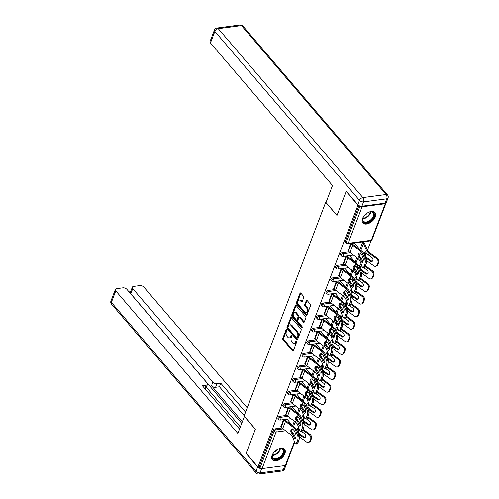 <?xml version="1.0" encoding="UTF-8"?>
<svg xmlns="http://www.w3.org/2000/svg" width="499" height="499" viewBox="0 0 499 499"><rect width="100%" height="100%" fill="white"/><g stroke="black" fill="none" stroke-linecap="round" stroke-linejoin="round"><path stroke-width="0.75" d="M286.594 329.777A0.705 0.418 -97.6 0 0 286.014 329.895L282.802 338.31A1.01 0.599 -97.6 0 0 283.027 339.719L292.526 350.809A1.01 0.599 -97.6 0 0 292.957 351.022A1.01 0.599 -97.6 0 0 293.356 350.635L296.568 342.227A0.705 0.418 -97.6 0 0 295.826 341.36L295.414 342.451A3.231 1.915 -97.6 0 1 294.148 343.68A3.231 1.915 -97.6 0 1 292.757 343.013L291.965 342.083A3.231 1.915 -97.6 0 1 291.241 337.58L291.659 336.494A0.705 0.418 -97.6 0 0 290.917 335.627L290.505 336.719A3.231 1.915 -97.6 0 1 289.239 337.948A3.231 1.915 -97.6 0 1 287.848 337.28L287.056 336.357A3.231 1.915 -97.6 0 1 286.332 331.847L286.75 330.762A0.705 0.418 -97.6 0 0 286.594 329.777M362.511 218.599A8.015 4.765 139.4 0 0 362.817 222.966A8.015 4.765 139.4 0 0 369.285 223.165A8.015 4.765 139.4 0 0 375.304 216.903A8.015 4.765 139.4 0 0 374.999 212.537A8.015 4.765 139.4 0 0 368.524 212.337A8.015 4.765 139.4 0 0 362.511 218.599M272.086 455.4A8.015 4.765 139.4 0 0 272.392 459.766A8.015 4.765 139.4 0 0 278.86 459.966A8.015 4.765 139.4 0 0 284.879 453.703A8.015 4.765 139.4 0 0 284.573 449.337A8.015 4.765 139.4 0 0 278.099 449.137A8.015 4.765 139.4 0 0 272.086 455.4M303.704 297.647A1.01 0.599 -97.6 0 0 303.479 296.238L300.816 293.125A1.01 0.599 -97.6 0 0 300.379 292.919A1.01 0.599 -97.6 0 0 299.986 293.3L296.418 302.644A1.01 0.599 -97.6 0 0 296.643 304.053L306.143 315.143A1.01 0.599 -97.6 0 0 306.579 315.356A1.01 0.599 -97.6 0 0 306.972 314.969L310.54 305.631A1.01 0.599 -97.6 0 0 310.316 304.222L307.097 300.46A1.01 0.599 -97.6 0 0 306.66 300.255A1.01 0.599 -97.6 0 0 306.267 300.635L304.739 304.633A1.01 0.599 -97.6 0 0 304.964 306.043L306.561 307.908A2.701 1.603 -97.6 0 1 307.359 310.796A2.701 1.603 -97.6 0 1 306.105 312.698A2.701 1.603 -97.6 0 1 304.945 312.143L298.689 304.839A2.701 1.603 -97.6 0 1 297.891 301.951A2.701 1.603 -97.6 0 1 299.144 300.042A2.701 1.603 -97.6 0 1 300.304 300.604L301.352 301.82A1.01 0.599 -97.6 0 0 301.783 302.026A1.01 0.599 -97.6 0 0 302.182 301.646L303.704 297.647M257.977 466.97L246.2 453.223L255.376 429.184L244.086 415.998L325.704 202.263L336.993 215.449L346.175 191.416L357.945 205.17L257.977 466.97L259.206 466.808L260.066 467.812L274.013 431.279L273.159 430.275L259.206 466.808M291.416 317.751A1.01 0.599 -97.6 0 0 290.979 317.539A1.01 0.599 -97.6 0 0 290.586 317.925L287.019 327.263A1.01 0.599 -97.6 0 0 287.243 328.673L296.743 339.769A1.01 0.599 -97.6 0 0 297.173 339.975A1.01 0.599 -97.6 0 0 297.572 339.594L301.14 330.251A1.01 0.599 -97.6 0 0 300.916 328.841L291.416 317.751M291.715 314.956L295.283 305.613A1.01 0.599 -97.6 0 1 295.682 305.226A1.01 0.599 -97.6 0 1 296.113 305.438L305.613 316.534A1.01 0.599 -97.6 0 1 305.837 317.938L304.315 321.936A1.01 0.599 -97.6 0 1 303.916 322.323A1.01 0.599 -97.6 0 1 303.486 322.111L299.631 317.613A1.01 0.599 -97.6 0 0 299.194 317.408A1.01 0.599 -97.6 0 0 298.801 317.788L297.791 320.439A1.01 0.599 -97.6 0 0 298.015 321.849L302.026 326.533A0.705 0.418 -97.6 0 1 301.602 327.643L291.946 316.36A1.01 0.599 -97.6 0 1 291.715 314.956L292.539 314.844L296.107 305.507L295.283 305.613M326.115 202.214L325.704 202.263M294.678 442.251L285.946 465.124A1.541 0.836 -159.1 0 1 285.309 465.517L262.1 468.592A1.541 0.836 -159.1 0 1 260.066 467.812M357.945 205.17L358.288 205.126M360.066 206.043A1.541 0.836 20.9 0 0 362.074 206.792L385.284 203.711A1.541 0.836 20.9 0 0 385.92 203.318A1.541 0.836 20.9 0 0 385.895 202.906M371.069 240.749L367.507 250.08M366.266 253.33L365.561 255.176M361.457 265.917L360.758 267.757M356.654 278.498L355.949 280.338M351.851 291.079L351.146 292.919M347.042 303.66L346.343 305.5M342.239 316.241L341.534 318.081M337.436 328.822L336.731 330.669M332.633 341.41L331.929 343.25M327.824 353.991L327.126 355.831M323.021 366.572L322.317 368.412M318.219 379.153L317.514 380.993M313.409 391.734L312.711 393.574M308.607 404.315L307.908 406.161M303.804 416.902L303.099 418.742M280.968 426.901L283.444 419.64M342.114 252.75L342.975 253.754A1.541 0.917 -40.6 0 0 341.279 255.126A1.541 0.917 139.4 0 0 341.341 255.968L340.48 254.964A1.541 0.917 -40.6 0 1 340.418 254.122A1.541 0.917 -40.6 0 1 342.114 252.75L349.219 251.808M362.074 206.792L348.121 243.325A1.541 0.836 20.9 0 1 346.088 242.545A1.541 0.917 139.4 0 0 346.144 243.387L345.283 242.383A1.541 0.917 -40.6 0 1 345.227 241.541L346.088 242.545L360.029 206.031M358.962 205.576L345.227 241.541M273.159 430.275A1.541 0.917 -40.6 0 1 274.849 428.903L281.954 427.961M343.424 263.335L345.907 256.068M332.502 277.918L333.363 278.922A1.541 0.917 -40.6 0 0 331.673 280.295A1.541 0.917 139.4 0 0 331.729 281.13L330.868 280.126A1.541 0.917 -40.6 0 1 330.812 279.29A1.541 0.917 -40.6 0 1 332.502 277.918L339.607 276.976M333.819 288.497L336.295 281.236M322.897 303.08L323.757 304.084A1.541 0.917 -40.6 0 0 322.061 305.457A1.541 0.917 139.4 0 0 322.123 306.299L321.262 305.294A1.541 0.917 -40.6 0 1 321.2 304.452A1.541 0.917 -40.6 0 1 322.897 303.08L330.001 302.138M324.207 313.665L326.689 306.398M313.285 328.242L314.145 329.246A1.541 0.917 -40.6 0 0 312.455 330.619A1.541 0.917 139.4 0 0 312.511 331.461L311.65 330.457A1.541 0.917 -40.6 0 1 311.594 329.614A1.541 0.917 -40.6 0 1 313.285 328.242L320.389 327.3M314.601 338.827L317.077 331.561M303.679 353.411L304.533 354.415A1.541 0.917 -40.6 0 0 302.843 355.787A1.541 0.917 139.4 0 0 302.905 356.623L302.045 355.619A1.541 0.917 -40.6 0 1 301.982 354.783A1.541 0.917 -40.6 0 1 303.679 353.411L310.783 352.469M304.989 363.989L307.471 356.729M294.067 378.573L294.928 379.577A1.541 0.917 -40.6 0 0 293.237 380.949A1.541 0.917 139.4 0 0 293.293 381.791L292.433 380.787A1.541 0.917 -40.6 0 1 292.377 379.945A1.541 0.917 -40.6 0 1 294.067 378.573L301.171 377.631M295.383 389.158L297.859 381.891M284.455 403.735L285.316 404.739A1.541 0.917 -40.6 0 0 283.625 406.111A1.541 0.917 139.4 0 0 283.682 406.953L282.827 405.949A1.541 0.917 -40.6 0 1 282.765 405.107A1.541 0.917 -40.6 0 1 284.455 403.735L291.566 402.793M285.771 414.32L288.254 407.053M279.652 416.316L280.513 417.326A1.541 0.917 -40.6 0 0 278.822 418.698A1.541 0.917 139.4 0 0 278.879 419.534L278.018 418.53A1.541 0.917 -40.6 0 1 277.962 417.694A1.541 0.917 -40.6 0 1 279.652 416.316L286.757 415.374M290.574 401.739L293.056 394.472M289.264 391.154L290.125 392.158A1.541 0.917 -40.6 0 0 288.428 393.53A1.541 0.917 139.4 0 0 288.491 394.372L287.63 393.368A1.541 0.917 -40.6 0 1 287.567 392.526A1.541 0.917 -40.6 0 1 289.264 391.154L296.369 390.212M300.186 376.577L302.662 369.31M298.87 365.992L299.731 366.996A1.541 0.917 -40.6 0 0 298.04 368.368A1.541 0.917 139.4 0 0 298.096 369.21L297.236 368.206A1.541 0.917 -40.6 0 1 297.179 367.364A1.541 0.917 -40.6 0 1 298.87 365.992L305.974 365.05M309.792 351.408L312.274 344.148M308.482 340.823L309.343 341.834A1.541 0.917 -40.6 0 0 307.646 343.206A1.541 0.917 139.4 0 0 307.708 344.042L306.848 343.038A1.541 0.917 -40.6 0 1 306.791 342.202A1.541 0.917 -40.6 0 1 308.482 340.823L315.586 339.881M319.404 326.246L321.886 318.98M318.088 315.661L318.948 316.665A1.541 0.917 -40.6 0 0 317.258 318.038A1.541 0.917 139.4 0 0 317.314 318.88L316.46 317.875A1.541 0.917 -40.6 0 1 316.397 317.033A1.541 0.917 -40.6 0 1 318.088 315.661L325.198 314.719M329.016 301.084L331.492 293.817M327.7 290.499L328.56 291.503A1.541 0.917 -40.6 0 0 326.87 292.876A1.541 0.917 139.4 0 0 326.926 293.718L326.065 292.707A1.541 0.917 -40.6 0 1 326.009 291.871A1.541 0.917 -40.6 0 1 327.7 290.499L334.804 289.557M338.621 275.916L341.104 268.655M337.312 265.331L338.166 266.335A1.541 0.917 -40.6 0 0 336.476 267.714A1.541 0.917 139.4 0 0 336.538 268.549L335.677 267.545A1.541 0.917 -40.6 0 1 335.615 266.709A1.541 0.917 -40.6 0 1 337.312 265.331L344.416 264.389M348.233 250.754L350.71 243.487M289.239 337.948L290.062 337.835A3.231 1.915 -97.6 0 0 291.322 336.607L290.505 336.719M291.647 335.765L291.322 336.607M294.148 343.68L294.965 343.568A3.231 1.915 -97.6 0 0 296.231 342.339L295.414 342.451M296.556 341.497L296.231 342.339M286.738 330.032L283.619 338.197A1.01 0.599 -97.6 0 0 283.844 339.607L293.331 350.691L292.526 350.809M291.428 317.763A1.01 0.599 -97.6 0 0 291.404 317.813L287.836 327.157A1.01 0.599 -97.6 0 0 288.06 328.567L297.547 339.644M288.085 327.257A0.705 0.418 -97.6 0 0 288.247 328.242L296.587 337.979A0.705 0.418 -97.6 0 0 297.167 337.86L297.604 336.713A3.231 1.915 -97.6 0 0 296.88 332.203L291.185 325.548A3.231 1.915 -97.6 0 0 289.788 324.88A3.231 1.915 -97.6 0 0 288.528 326.109L288.085 327.257M296.886 338.129L297.71 338.016A0.705 0.418 -97.6 0 0 297.984 337.748L297.167 337.86M289.788 324.88L290.611 324.774A3.231 1.915 -97.6 0 1 292.002 325.442L297.703 332.097A3.231 1.915 -97.6 0 1 298.421 336.6L297.984 337.748M304.29 321.992L300.448 317.507A1.01 0.599 -97.6 0 0 300.018 317.295L299.194 317.408M302.232 327.313L292.763 316.254L291.946 316.36M295.633 312.942A2.701 1.603 -97.6 0 0 294.472 312.386A2.701 1.603 -97.6 0 0 293.219 314.289A2.701 1.603 -97.6 0 0 294.017 317.177L296.219 319.753A1.01 0.599 -97.6 0 0 296.656 319.959A1.01 0.599 -97.6 0 0 297.048 319.578L298.059 316.927A1.01 0.599 -97.6 0 0 297.834 315.518L295.633 312.942L296.456 312.836A2.701 1.603 -97.6 0 0 295.289 312.28L294.472 312.386M296.656 319.959L297.473 319.853A1.01 0.599 -97.6 0 0 297.872 319.466L297.048 319.578M296.456 312.836L298.658 315.412A1.01 0.599 -97.6 0 1 298.882 316.815L297.872 319.466M292.539 314.844A1.01 0.599 -97.6 0 0 292.763 316.254M299.144 300.042L299.961 299.936A2.701 1.603 -97.6 0 1 301.128 300.492L302.157 301.695L301.352 301.82M306.105 312.698L306.929 312.592A2.701 1.603 -97.6 0 0 308.182 310.69A2.701 1.603 -97.6 0 0 307.384 307.796L306.561 307.908M307.11 300.473A1.01 0.599 -97.6 0 0 307.085 300.529L305.556 304.527A1.01 0.599 -97.6 0 0 305.787 305.931L307.384 307.796M300.828 293.138A1.01 0.599 -97.6 0 0 300.803 293.194L297.242 302.537A1.01 0.599 -97.6 0 0 297.466 303.941L306.954 315.025L306.143 315.143M297.067 431.08A2.364 0.948 94.5 0 1 297.379 429.121A2.364 0.948 94.5 0 1 298.215 428.217A2.364 0.948 94.5 0 1 298.427 428.298L298.782 428.722A8.221 4.466 20.9 0 0 299.437 429.614A8.221 4.466 20.9 0 0 299.487 429.67L298.477 432.302M298.814 428.772A2.364 0.948 -85.5 0 0 298.602 429.215A2.364 0.948 -85.5 0 0 298.346 431.81L298.602 432.533L297.597 432.452M301.458 431.392L304.509 433.594A2.364 1.784 63 0 1 305.581 436.731A2.364 1.784 63 0 1 304.877 437.554A2.364 1.784 63 0 1 303.093 437.299L303.872 436.899L300.554 434.51A6.886 3.736 -159.1 0 1 299.082 433.182A6.886 3.736 -159.1 0 1 298.602 432.533M297.859 433.132A8.221 4.466 20.9 0 0 298.022 433.325A8.221 4.466 20.9 0 0 299.774 434.91L303.093 437.299M299.175 436.687L306.536 441.995A3.081 2.327 -117 0 0 308.862 442.32A3.081 2.327 -117 0 0 309.785 441.253L310.565 440.854A3.081 2.327 63 0 1 309.642 441.927L308.862 442.32M310.677 438.914A3.081 2.327 -117 0 0 309.274 434.816L310.06 434.417A3.081 2.327 63 0 1 311.457 438.515L310.677 438.914L309.785 441.253M302.781 430.138L309.274 434.816M311.457 438.515L310.565 440.854M303.872 436.899A2.364 1.784 -117 0 0 305.232 437.286M310.06 434.417L303.074 429.383M297.76 420.663L297.392 419.846A8.221 4.466 20.9 0 0 296.443 418.387L296.437 418.38M287.243 419.409L292.632 425.703A6.886 3.736 -159.1 0 1 293.007 426.183M294.809 431.747L295.851 434.442A2.364 0.873 96.1 0 1 295.695 437.748A2.364 0.873 96.1 0 1 294.89 438.652A2.364 0.873 96.1 0 1 294.435 438.153L293.393 435.459A6.886 3.736 20.9 0 0 292.526 434.055A6.886 3.736 20.9 0 0 291.909 433.419L291.329 432.739A2.364 1.746 65.9 0 1 290.936 430.232A2.364 1.746 65.9 0 1 291.69 429.383A2.364 1.746 65.9 0 1 292.632 429.327L293.325 429.708A6.886 3.736 20.9 0 1 293.942 430.344A6.886 3.736 20.9 0 1 294.809 431.747L295.477 430.013A6.886 3.736 20.9 0 0 294.603 428.61A6.886 3.736 20.9 0 0 293.35 427.443L285.472 421.43A8.221 4.466 -159.1 0 1 283.975 420.039L283.613 419.615M284.68 419.472L285.041 419.896A6.886 3.736 20.9 0 0 286.295 421.062L294.173 427.075A8.221 4.466 -159.1 0 1 295.67 428.466A8.221 4.466 -159.1 0 1 296.712 430.144L299.032 436.176A3.081 1.135 96.1 0 1 298.832 440.48L297.597 440.349L296.705 442.688A3.081 1.135 -83.9 0 1 295.651 443.867A3.081 1.135 -83.9 0 1 295.052 443.224L292.732 437.193A6.886 3.736 20.9 0 0 291.859 435.789A6.886 3.736 20.9 0 0 290.611 434.623L282.727 428.61A8.221 4.466 -159.1 0 1 281.236 427.213L280.762 426.664M292.133 429.277A2.364 1.746 -114.1 0 0 291.759 429.864A2.364 1.746 -114.1 0 0 292.152 432.371L292.738 433.045A8.221 4.466 -159.1 0 1 293.587 433.912A8.221 4.466 -159.1 0 1 294.628 435.59L295.57 438.035M296.705 442.688L297.94 442.819L298.832 440.48M297.94 442.819A3.081 1.135 96.1 0 1 296.886 443.998L295.651 443.867M297.597 440.349A3.081 1.135 -83.9 0 0 297.797 436.045L295.477 430.013M276.839 449.849A6.936 4.123 -40.6 0 1 279.621 448.695A6.936 4.123 -40.6 0 1 283.837 450.497A6.936 4.123 -40.6 0 1 281.804 456.136A6.936 4.123 -40.6 0 1 274.606 459.498A6.936 4.123 -40.6 0 1 272.516 454.776A6.936 4.123 -40.6 0 1 274.088 452.206M272.591 454.589A6.425 3.817 139.4 0 0 272.903 457.914A6.425 3.817 139.4 0 0 281.261 455.668A6.425 3.817 139.4 0 0 282.665 449.562A6.425 3.817 139.4 0 0 279.421 448.738M274.038 452.262A4.572 2.72 139.4 0 0 276.334 450.528A4.572 2.72 139.4 0 0 276.895 449.811M272.074 459.317A7.965 4.734 139.4 0 0 282.359 456.448A7.965 4.734 139.4 0 0 284.174 448.957M367.264 213.048A6.936 4.123 -40.6 0 1 370.046 211.894A6.936 4.123 -40.6 0 1 374.312 213.89A6.936 4.123 -40.6 0 1 369.441 221.6A6.936 4.123 -40.6 0 1 362.642 220.608A6.936 4.123 -40.6 0 1 362.941 217.976A6.936 4.123 -40.6 0 1 364.513 215.406M363.016 217.789A6.425 3.817 139.4 0 0 362.804 220.047A6.425 3.817 139.4 0 0 363.328 221.113A6.425 3.817 139.4 0 0 369.915 220.439A6.425 3.817 139.4 0 0 373.608 213.828A6.425 3.817 139.4 0 0 373.09 212.755A6.425 3.817 139.4 0 0 369.846 211.938M364.463 215.456A4.572 2.72 139.4 0 0 367.326 213.011M362.499 222.517A7.965 4.734 139.4 0 0 370.67 221.544A7.965 4.734 139.4 0 0 375.173 213.397A7.965 4.734 139.4 0 0 374.599 212.156M244.416 416.384L237.83 433.413L115.787 290.873L111.377 302.406L256.006 471.318L257.665 466.964L246.107 453.466L255.345 429.265L244.323 416.397M242.302 421.692L211.514 385.733L212.867 382.184L132.765 288.628L130.788 293.786A3.081 1.672 -159.1 0 1 130.37 292.358L132.341 287.199A3.081 1.672 20.9 0 0 132.765 288.628M212.867 382.184A3.081 1.672 20.9 0 0 216.94 383.743L215.587 387.293A3.081 1.672 -159.1 0 1 211.514 385.733M245.558 412.149L220.795 383.232L216.94 383.743M247.217 407.795L143.918 287.143A3.081 1.672 20.9 0 0 139.845 285.59L133.607 286.414A3.081 1.672 20.9 0 0 132.341 287.199M204.877 388.634L206.199 385.166A3.081 1.672 20.9 0 0 207.465 384.386A3.081 1.672 20.9 0 0 207.048 382.958L126.939 289.395A3.081 1.672 20.9 0 0 122.866 287.842L116.629 288.665A3.081 1.672 20.9 0 0 115.363 289.451A3.081 1.672 20.9 0 0 115.787 290.873M130.619 291.709L129.091 291.915M206.199 385.166L202.344 385.677L239.489 429.059M285.996 464.999A3.081 1.672 20.9 0 0 286.22 464.663A3.081 1.672 20.9 0 0 286.276 464.257M257.665 466.964A3.081 1.672 20.9 0 0 261.376 468.549M241.684 423.308L130.788 293.786M206.355 387.286L240.3 426.932M207.465 384.386L206.112 387.929A3.081 1.672 -159.1 0 1 204.933 388.702M244.204 415.698L219.441 386.781L215.587 387.293M219.441 386.781L220.795 383.232M361.9 206.23L385.109 203.155L386.775 198.802L363.559 201.877L361.9 206.23A3.081 1.672 -159.1 0 1 357.827 204.677L346.262 191.173L337.025 215.375L326.003 202.5L332.502 185.478L210.459 42.945A3.081 1.672 -159.1 0 1 210.042 41.517L214.445 29.984A3.081 1.672 20.9 0 0 214.863 31.412L210.459 42.945M388.041 198.016A3.081 3.081 0 0 0 387.505 194.909A3.081 1.834 139.4 0 0 386.083 194.498L241.46 25.586L218.25 28.668L362.873 197.573L386.083 194.498A3.081 1.828 -97.6 0 1 386.775 198.802A3.081 1.672 20.9 0 0 388.041 198.016L386.376 202.369A3.081 1.672 -159.1 0 1 385.109 203.155M301.876 418.499A2.364 0.948 94.5 0 1 302.182 416.534A2.364 0.948 94.5 0 1 303.018 415.636A2.364 0.948 94.5 0 1 303.23 415.717L303.592 416.141A8.221 4.466 20.9 0 0 304.24 417.033A8.221 4.466 20.9 0 0 304.29 417.089M303.617 416.191A2.364 0.948 -85.5 0 0 303.404 416.634A2.364 0.948 -85.5 0 0 303.149 419.229L303.404 419.946L302.4 419.871M306.261 418.811L309.311 421.006A2.364 1.784 63 0 1 310.384 424.15A2.364 1.784 63 0 1 309.679 424.967A2.364 1.784 63 0 1 307.895 424.718L308.675 424.318L305.357 421.929A6.886 3.736 -159.1 0 1 303.891 420.601A6.886 3.736 -159.1 0 1 303.404 419.946M302.662 420.551A8.221 4.466 20.9 0 0 302.824 420.744A8.221 4.466 20.9 0 0 304.577 422.329L307.895 424.718M303.978 424.106L311.339 429.414A3.081 2.327 -117 0 0 313.665 429.739A3.081 2.327 -117 0 0 314.588 428.672L315.368 428.273A3.081 2.327 63 0 1 314.445 429.34L313.665 429.739M315.48 426.333A3.081 2.327 -117 0 0 314.083 422.235L314.863 421.836A3.081 2.327 63 0 1 316.26 425.934L315.48 426.333L314.588 428.672M307.59 417.557L314.083 422.235M316.26 425.934L315.368 428.273M308.675 424.318A2.364 1.784 -117 0 0 310.035 424.705M314.863 421.836L307.877 416.802M302.562 408.082L302.201 407.265A8.221 4.466 20.9 0 0 301.246 405.799L301.24 405.793M292.052 406.828L297.441 413.122A6.886 3.736 -159.1 0 1 297.809 413.602M306.679 405.918A2.364 0.948 94.5 0 1 306.991 403.953A2.364 0.948 94.5 0 1 307.827 403.055A2.364 0.948 94.5 0 1 308.039 403.136L308.394 403.56A8.221 4.466 20.9 0 0 309.043 404.452A8.221 4.466 20.9 0 0 309.093 404.508M308.426 403.61A2.364 0.948 -85.5 0 0 308.207 404.053A2.364 0.948 -85.5 0 0 307.952 406.641L308.207 407.365L307.209 407.29M311.07 406.23L314.114 408.425A2.364 1.784 63 0 1 315.193 411.569A2.364 1.784 63 0 1 314.482 412.386A2.364 1.784 63 0 1 312.698 412.137L313.484 411.737L310.16 409.342A6.886 3.736 -159.1 0 1 308.694 408.02A6.886 3.736 -159.1 0 1 308.207 407.365M307.465 407.964A8.221 4.466 20.9 0 0 307.627 408.157A8.221 4.466 20.9 0 0 309.38 409.741L312.698 412.137M308.787 411.525L316.141 416.833A3.081 2.327 -117 0 0 318.468 417.158A3.081 2.327 -117 0 0 319.391 416.085L320.177 415.686A3.081 2.327 63 0 1 319.254 416.759L318.468 417.158M320.283 413.746A3.081 2.327 -117 0 0 318.886 409.654L319.666 409.255A3.081 2.327 63 0 1 321.069 413.347L320.283 413.746L319.391 416.085M312.393 404.97L318.886 409.654M321.069 413.347L320.177 415.686M313.484 411.737A2.364 1.784 -117 0 0 314.838 412.124M319.666 409.255L312.68 404.215M307.365 395.501L307.004 394.684A8.221 4.466 20.9 0 0 306.049 393.218L306.043 393.212M296.855 394.241L302.244 400.541A6.886 3.736 -159.1 0 1 302.619 401.021M311.482 393.337A2.364 0.948 94.5 0 1 311.794 391.372A2.364 0.948 94.5 0 1 312.63 390.474A2.364 0.948 94.5 0 1 312.842 390.549L313.197 390.979A8.221 4.466 20.9 0 0 313.852 391.865A8.221 4.466 20.9 0 0 313.902 391.927M313.229 391.023A2.364 0.948 -85.5 0 0 313.016 391.472A2.364 0.948 -85.5 0 0 312.761 394.06L313.01 394.784L312.012 394.703M315.873 393.649L318.923 395.844A2.364 1.784 63 0 1 319.996 398.982A2.364 1.784 63 0 1 319.285 399.805A2.364 1.784 63 0 1 317.507 399.556L318.287 399.156L314.969 396.761A6.886 3.736 -159.1 0 1 313.497 395.439A6.886 3.736 -159.1 0 1 313.01 394.784M312.274 395.383A8.221 4.466 20.9 0 0 312.43 395.576A8.221 4.466 20.9 0 0 314.183 397.16L317.507 399.556M313.59 398.944L320.951 404.246A3.081 2.327 -117 0 0 323.277 404.577A3.081 2.327 -117 0 0 324.2 403.504L324.98 403.105A3.081 2.327 63 0 1 324.057 404.178L323.277 404.577M325.092 401.165A3.081 2.327 -117 0 0 323.689 397.073L324.475 396.674A3.081 2.327 63 0 1 325.872 400.766L325.092 401.165L324.2 403.504M317.196 392.389L323.689 397.073M325.872 400.766L324.98 403.105M318.287 399.156A2.364 1.784 -117 0 0 319.647 399.543M324.475 396.674L317.483 391.634M312.174 382.914L311.806 382.103A8.221 4.466 20.9 0 0 310.858 380.637L310.852 380.631M301.658 381.66L307.047 387.96A6.886 3.736 -159.1 0 1 307.421 388.434M316.291 380.749A2.364 0.948 94.5 0 1 316.597 378.791A2.364 0.948 94.5 0 1 317.433 377.886A2.364 0.948 94.5 0 1 317.645 377.968L318.006 378.392A8.221 4.466 20.9 0 0 318.655 379.284A8.221 4.466 20.9 0 0 318.705 379.346M318.031 378.442A2.364 0.948 -85.5 0 0 317.819 378.884A2.364 0.948 -85.5 0 0 317.564 381.479L317.819 382.203L316.815 382.122M320.676 381.068L323.726 383.263A2.364 1.784 63 0 1 324.799 386.401A2.364 1.784 63 0 1 324.094 387.224A2.364 1.784 63 0 1 322.31 386.974L323.09 386.575L319.772 384.18A6.886 3.736 -159.1 0 1 318.306 382.852A6.886 3.736 -159.1 0 1 317.819 382.203M317.077 382.802A8.221 4.466 20.9 0 0 317.239 382.995A8.221 4.466 20.9 0 0 318.992 384.579L322.31 386.974M318.393 386.363L325.753 391.665A3.081 2.327 -117 0 0 328.08 391.996A3.081 2.327 -117 0 0 329.003 390.923L329.783 390.524A3.081 2.327 63 0 1 328.86 391.596L328.08 391.996M329.895 388.584A3.081 2.327 -117 0 0 328.498 384.486L329.278 384.093A3.081 2.327 63 0 1 330.675 388.185L329.895 388.584L329.003 390.923M322.005 379.808L328.498 384.486M330.675 388.185L329.783 390.524M323.09 386.575A2.364 1.784 -117 0 0 324.45 386.962M329.278 384.093L322.292 379.053M316.977 370.333L316.616 369.522A8.221 4.466 20.9 0 0 315.661 368.056L315.655 368.05M306.461 369.079L311.856 375.373A6.886 3.736 -159.1 0 1 312.224 375.853M321.094 368.168A2.364 0.948 94.5 0 1 321.406 366.21A2.364 0.948 94.5 0 1 322.235 365.305A2.364 0.948 94.5 0 1 322.448 365.387L322.809 365.811A8.221 4.466 20.9 0 0 323.458 366.703A8.221 4.466 20.9 0 0 323.508 366.759M322.841 365.861A2.364 0.948 -85.5 0 0 322.622 366.303A2.364 0.948 -85.5 0 0 322.366 368.898L322.622 369.622L321.618 369.541M325.485 368.48L328.529 370.682A2.364 1.784 63 0 1 329.602 373.82A2.364 1.784 63 0 1 328.897 374.643A2.364 1.784 63 0 1 327.113 374.393L327.893 373.994L324.575 371.599A6.886 3.736 -159.1 0 1 323.109 370.27A6.886 3.736 -159.1 0 1 322.622 369.622M321.88 370.221A8.221 4.466 20.9 0 0 322.042 370.414A8.221 4.466 20.9 0 0 323.795 371.998L327.113 374.393M323.196 373.782L330.556 379.084A3.081 2.327 -117 0 0 332.883 379.415A3.081 2.327 -117 0 0 333.806 378.342L334.586 377.943A3.081 2.327 63 0 1 333.663 379.015L332.883 379.415M334.698 376.003A3.081 2.327 -117 0 0 333.301 371.905L334.081 371.506A3.081 2.327 63 0 1 335.484 375.604L334.698 376.003L333.806 378.342M326.808 367.227L333.301 371.905M335.484 375.604L334.586 377.943M327.893 373.994A2.364 1.784 -117 0 0 329.253 374.375M334.081 371.506L327.094 366.472M321.78 357.752L321.418 356.935A8.221 4.466 20.9 0 0 320.464 355.475L320.458 355.469M311.27 356.498L316.659 362.792A6.886 3.736 -159.1 0 1 317.027 363.272M299.618 419.166L300.654 421.861A2.364 0.873 96.1 0 1 300.504 425.16A2.364 0.873 96.1 0 1 299.693 426.065A2.364 0.873 96.1 0 1 299.238 425.572L298.202 422.878A6.886 3.736 20.9 0 0 297.329 421.468A6.886 3.736 20.9 0 0 296.712 420.838L296.132 420.158A2.364 1.746 65.9 0 1 295.739 417.651A2.364 1.746 65.9 0 1 296.493 416.802A2.364 1.746 65.9 0 1 297.435 416.74L298.128 417.127A6.886 3.736 20.9 0 1 298.745 417.763A6.886 3.736 20.9 0 1 299.618 419.166L300.279 417.432A6.886 3.736 20.9 0 0 299.406 416.029A6.886 3.736 20.9 0 0 298.159 414.862L290.275 408.849A8.221 4.466 -159.1 0 1 288.778 407.452L288.422 407.034M289.489 406.891L289.844 407.315A6.886 3.736 20.9 0 0 291.098 408.481L298.982 414.494A8.221 4.466 -159.1 0 1 300.473 415.885A8.221 4.466 -159.1 0 1 301.515 417.563L303.835 423.595A3.081 1.135 96.1 0 1 303.635 427.899L302.4 427.768L301.508 430.107A3.081 1.135 -83.9 0 1 300.454 431.286A3.081 1.135 -83.9 0 1 299.855 430.643L297.535 424.612A6.886 3.736 20.9 0 0 296.668 423.202A6.886 3.736 20.9 0 0 295.414 422.035L287.53 416.023A8.221 4.466 -159.1 0 1 286.039 414.632L285.565 414.083M296.942 416.696A2.364 1.746 -114.1 0 0 296.562 417.283A2.364 1.746 -114.1 0 0 296.955 419.79L297.541 420.464A8.221 4.466 -159.1 0 1 298.396 421.331A8.221 4.466 -159.1 0 1 299.437 423.009L300.379 425.454M301.508 430.107L302.743 430.238L303.635 427.899M302.743 430.238A3.081 1.135 96.1 0 1 301.689 431.417L300.454 431.286M302.4 427.768A3.081 1.135 -83.9 0 0 302.6 423.464L300.279 417.432M304.421 406.585L305.457 409.28A2.364 0.873 96.1 0 1 305.307 412.579A2.364 0.873 96.1 0 1 304.502 413.484A2.364 0.873 96.1 0 1 304.041 412.991L303.005 410.297A6.886 3.736 20.9 0 0 302.132 408.887A6.886 3.736 20.9 0 0 301.515 408.251L300.941 407.577A2.364 1.746 65.9 0 1 300.541 405.069A2.364 1.746 65.9 0 1 301.302 404.221A2.364 1.746 65.9 0 1 302.244 404.159L302.937 404.546A6.886 3.736 20.9 0 1 303.548 405.176A6.886 3.736 20.9 0 1 304.421 406.585L305.082 404.851A6.886 3.736 20.9 0 0 304.209 403.441A6.886 3.736 20.9 0 0 302.962 402.275L295.077 396.262A8.221 4.466 -159.1 0 1 293.587 394.871L293.225 394.453M294.291 394.31L294.653 394.734A6.886 3.736 20.9 0 0 295.901 395.894L303.785 401.913A8.221 4.466 -159.1 0 1 305.276 403.304A8.221 4.466 -159.1 0 1 306.317 404.982L308.638 411.014A3.081 1.135 96.1 0 1 308.444 415.318L307.209 415.187L306.311 417.526A3.081 1.135 -83.9 0 1 305.263 418.705A3.081 1.135 -83.9 0 1 304.664 418.056L302.344 412.031A6.886 3.736 20.9 0 0 301.471 410.621A6.886 3.736 20.9 0 0 300.217 409.454L292.339 403.441A8.221 4.466 -159.1 0 1 290.842 402.051L290.374 401.502M301.745 404.109A2.364 1.746 -114.1 0 0 301.365 404.701A2.364 1.746 -114.1 0 0 301.764 407.209L302.344 407.883A8.221 4.466 -159.1 0 1 303.199 408.75A8.221 4.466 -159.1 0 1 304.24 410.428L305.182 412.873M306.311 417.526L307.546 417.657L308.444 415.318M307.546 417.657A3.081 1.135 96.1 0 1 306.498 418.836L305.263 418.705M307.209 415.187A3.081 1.135 -83.9 0 0 307.403 410.883L305.082 404.851M309.224 394.004L310.266 396.699A2.364 0.873 96.1 0 1 310.11 399.998A2.364 0.873 96.1 0 1 309.305 400.903A2.364 0.873 96.1 0 1 308.844 400.41L307.808 397.709A6.886 3.736 20.9 0 0 306.935 396.306A6.886 3.736 20.9 0 0 306.324 395.67L305.744 394.99A2.364 1.746 65.9 0 1 305.344 392.488A2.364 1.746 65.9 0 1 306.105 391.64A2.364 1.746 65.9 0 1 307.047 391.578L307.74 391.958A6.886 3.736 20.9 0 1 308.357 392.594A6.886 3.736 20.9 0 1 309.224 394.004L309.885 392.27A6.886 3.736 20.9 0 0 309.018 390.86A6.886 3.736 20.9 0 0 307.764 389.694L299.88 383.681A8.221 4.466 -159.1 0 1 298.39 382.29L298.028 381.872M299.094 381.729L299.456 382.147A6.886 3.736 20.9 0 0 300.704 383.313L308.588 389.326A8.221 4.466 -159.1 0 1 310.085 390.723A8.221 4.466 -159.1 0 1 311.127 392.401L313.447 398.427A3.081 1.135 96.1 0 1 313.247 402.737L312.012 402.606L311.12 404.945A3.081 1.135 -83.9 0 1 310.066 406.124A3.081 1.135 -83.9 0 1 309.467 405.475L307.147 399.443A6.886 3.736 20.9 0 0 306.274 398.04A6.886 3.736 20.9 0 0 305.026 396.873L297.142 390.86A8.221 4.466 -159.1 0 1 295.645 389.469L295.177 388.921M306.548 391.528A2.364 1.746 -114.1 0 0 306.168 392.12A2.364 1.746 -114.1 0 0 306.567 394.622L307.153 395.302A8.221 4.466 -159.1 0 1 308.002 396.162A8.221 4.466 -159.1 0 1 309.043 397.84L309.985 400.292M311.12 404.945L312.355 405.076L313.247 402.737M312.355 405.076A3.081 1.135 96.1 0 1 311.301 406.255L310.066 406.124M312.012 402.606A3.081 1.135 -83.9 0 0 312.206 398.296L309.885 392.27M314.033 381.417L315.069 384.118A2.364 0.873 96.1 0 1 314.919 387.417A2.364 0.873 96.1 0 1 314.108 388.322A2.364 0.873 96.1 0 1 313.653 387.823L312.611 385.128A6.886 3.736 20.9 0 0 311.744 383.725A6.886 3.736 20.9 0 0 311.127 383.089L310.546 382.409A2.364 1.746 65.9 0 1 310.153 379.901A2.364 1.746 65.9 0 1 310.908 379.059A2.364 1.746 65.9 0 1 311.85 378.997L312.542 379.377A6.886 3.736 20.9 0 1 313.16 380.013A6.886 3.736 20.9 0 1 314.033 381.417L314.694 379.683A6.886 3.736 20.9 0 0 313.821 378.279A6.886 3.736 20.9 0 0 312.567 377.113L304.689 371.1A8.221 4.466 -159.1 0 1 303.192 369.709L302.831 369.285M303.897 369.148L304.259 369.566A6.886 3.736 20.9 0 0 305.513 370.732L313.391 376.745A8.221 4.466 -159.1 0 1 314.888 378.136A8.221 4.466 -159.1 0 1 315.929 379.814L318.25 385.846A3.081 1.135 96.1 0 1 318.05 390.156L316.815 390.025L315.923 392.364A3.081 1.135 -83.9 0 1 314.869 393.543A3.081 1.135 -83.9 0 1 314.27 392.894L311.95 386.862A6.886 3.736 20.9 0 0 311.083 385.459A6.886 3.736 20.9 0 0 309.829 384.292L301.945 378.279A8.221 4.466 -159.1 0 1 300.454 376.888L299.98 376.34M311.357 378.947A2.364 1.746 -114.1 0 0 310.977 379.533A2.364 1.746 -114.1 0 0 311.37 382.041L311.956 382.721A8.221 4.466 -159.1 0 1 312.811 383.581A8.221 4.466 -159.1 0 1 313.852 385.259L314.788 387.704M315.923 392.364L317.158 392.495L318.05 390.156M317.158 392.495A3.081 1.135 96.1 0 1 316.104 393.674L314.869 393.543M316.815 390.025A3.081 1.135 -83.9 0 0 317.015 385.715L314.694 379.683M318.836 368.836L319.871 371.53A2.364 0.873 96.1 0 1 319.722 374.836A2.364 0.873 96.1 0 1 318.917 375.741A2.364 0.873 96.1 0 1 318.456 375.242L317.42 372.547A6.886 3.736 20.9 0 0 316.547 371.144A6.886 3.736 20.9 0 0 315.929 370.507L315.349 369.828A2.364 1.746 65.9 0 1 314.956 367.32A2.364 1.746 65.9 0 1 315.717 366.478A2.364 1.746 65.9 0 1 316.653 366.416L317.345 366.796A6.886 3.736 20.9 0 1 317.963 367.432A6.886 3.736 20.9 0 1 318.836 368.836L319.497 367.102A6.886 3.736 20.9 0 0 318.624 365.698A6.886 3.736 20.9 0 0 317.376 364.532L309.492 358.519A8.221 4.466 -159.1 0 1 308.002 357.128L307.64 356.704M308.706 356.567L309.062 356.985A6.886 3.736 20.9 0 0 310.316 358.151L318.2 364.164A8.221 4.466 -159.1 0 1 319.691 365.555A8.221 4.466 -159.1 0 1 320.732 367.233L323.053 373.264A3.081 1.135 96.1 0 1 322.853 377.575L321.618 377.444L320.726 379.783A3.081 1.135 -83.9 0 1 319.672 380.962A3.081 1.135 -83.9 0 1 319.079 380.313L316.759 374.281A6.886 3.736 20.9 0 0 315.886 372.878A6.886 3.736 20.9 0 0 314.632 371.711L306.748 365.698A8.221 4.466 -159.1 0 1 305.257 364.301L304.789 363.752M316.16 366.366A2.364 1.746 -114.1 0 0 315.78 366.952A2.364 1.746 -114.1 0 0 316.179 369.46L316.759 370.139A8.221 4.466 -159.1 0 1 317.613 371A8.221 4.466 -159.1 0 1 318.655 372.678L319.597 375.123M320.726 379.783L321.961 379.914L322.853 377.575M321.961 379.914A3.081 1.135 96.1 0 1 320.913 381.093L319.672 380.962M321.618 377.444A3.081 1.135 -83.9 0 0 321.818 373.133L319.497 367.102M325.897 355.587A2.364 0.948 94.5 0 1 326.209 353.629A2.364 0.948 94.5 0 1 327.045 352.724A2.364 0.948 94.5 0 1 327.257 352.805L327.612 353.23A8.221 4.466 20.9 0 0 328.261 354.122A8.221 4.466 20.9 0 0 328.311 354.178M327.643 353.28A2.364 0.948 -85.5 0 0 327.431 353.722A2.364 0.948 -85.5 0 0 327.169 356.317L327.425 357.041L326.427 356.96M330.288 355.899L333.338 358.101A2.364 1.784 63 0 1 334.411 361.239A2.364 1.784 63 0 1 333.7 362.062A2.364 1.784 63 0 1 331.916 361.806L332.702 361.407L329.377 359.018A6.886 3.736 -159.1 0 1 327.912 357.689A6.886 3.736 -159.1 0 1 327.425 357.041M326.689 357.64A8.221 4.466 20.9 0 0 326.845 357.833A8.221 4.466 20.9 0 0 328.598 359.417L331.916 361.806M328.005 361.195L335.365 366.503A3.081 2.327 -117 0 0 337.686 366.827A3.081 2.327 -117 0 0 338.609 365.761L339.395 365.362A3.081 2.327 63 0 1 338.472 366.428L337.686 366.827M339.507 363.422A3.081 2.327 -117 0 0 338.104 359.324L338.883 358.924A3.081 2.327 63 0 1 340.287 363.023L339.507 363.422L338.609 365.761M331.61 354.646L338.104 359.324M340.287 363.023L339.395 365.362M332.702 361.407A2.364 1.784 -117 0 0 334.062 361.794M338.883 358.924L331.897 353.891M326.583 345.171L326.221 344.354A8.221 4.466 20.9 0 0 325.267 342.894L325.267 342.888M316.073 343.917L321.462 350.211A6.886 3.736 -159.1 0 1 321.836 350.691M323.639 356.255L324.674 358.949A2.364 0.873 96.1 0 1 324.525 362.255A2.364 0.873 96.1 0 1 323.72 363.16A2.364 0.873 96.1 0 1 323.258 362.661L322.223 359.966A6.886 3.736 20.9 0 0 321.35 358.563A6.886 3.736 20.9 0 0 320.738 357.926L320.158 357.247A2.364 1.746 65.9 0 1 319.759 354.739A2.364 1.746 65.9 0 1 320.52 353.891A2.364 1.746 65.9 0 1 321.462 353.835L322.154 354.215A6.886 3.736 20.9 0 1 322.766 354.851A6.886 3.736 20.9 0 1 323.639 356.255L324.3 354.521A6.886 3.736 20.9 0 0 323.433 353.117A6.886 3.736 20.9 0 0 322.179 351.951L314.295 345.938A8.221 4.466 -159.1 0 1 312.804 344.547L312.443 344.123M313.509 343.979L313.871 344.404A6.886 3.736 20.9 0 0 315.118 345.57L323.003 351.583A8.221 4.466 -159.1 0 1 324.493 352.974A8.221 4.466 -159.1 0 1 325.535 354.652L327.855 360.683A3.081 1.135 96.1 0 1 327.662 364.987L326.427 364.856L325.529 367.195A3.081 1.135 -83.9 0 1 324.481 368.374A3.081 1.135 -83.9 0 1 323.882 367.732L321.562 361.7A6.886 3.736 20.9 0 0 320.689 360.297A6.886 3.736 20.9 0 0 319.441 359.13L311.557 353.117A8.221 4.466 -159.1 0 1 310.06 351.72L309.592 351.171M320.963 353.785A2.364 1.746 -114.1 0 0 320.583 354.371A2.364 1.746 -114.1 0 0 320.982 356.879L321.568 357.552A8.221 4.466 -159.1 0 1 322.416 358.419A8.221 4.466 -159.1 0 1 323.458 360.097L324.4 362.542M325.529 367.195L326.77 367.326L327.662 364.987M326.77 367.326A3.081 1.135 96.1 0 1 325.716 368.505L324.481 368.374M326.427 364.856A3.081 1.135 -83.9 0 0 326.62 360.552L324.3 354.521M330.7 343.006A2.364 0.948 94.5 0 1 331.012 341.042A2.364 0.948 94.5 0 1 331.847 340.143A2.364 0.948 94.5 0 1 332.06 340.224L332.415 340.649A8.221 4.466 20.9 0 0 333.07 341.541A8.221 4.466 20.9 0 0 333.12 341.597M332.446 340.698A2.364 0.948 -85.5 0 0 332.234 341.141A2.364 0.948 -85.5 0 0 331.978 343.736L332.234 344.453L331.23 344.379M335.091 343.318L338.141 345.514A2.364 1.784 63 0 1 339.214 348.658A2.364 1.784 63 0 1 338.509 349.475A2.364 1.784 63 0 1 336.725 349.225L337.505 348.826L334.187 346.437A6.886 3.736 -159.1 0 1 332.714 345.108A6.886 3.736 -159.1 0 1 332.234 344.453M331.492 345.059A8.221 4.466 20.9 0 0 331.654 345.252A8.221 4.466 20.9 0 0 333.401 346.836L336.725 349.225M332.808 348.614L340.168 353.922A3.081 2.327 -117 0 0 342.495 354.246A3.081 2.327 -117 0 0 343.418 353.18L344.198 352.781A3.081 2.327 63 0 1 343.275 353.847L342.495 354.246M344.31 350.841A3.081 2.327 -117 0 0 342.907 346.743L343.692 346.343A3.081 2.327 63 0 1 345.09 350.441L344.31 350.841L343.418 353.18M336.413 342.065L342.907 346.743M345.09 350.441L344.198 352.781M337.505 348.826A2.364 1.784 -117 0 0 338.865 349.213M343.692 346.343L336.706 341.31M331.392 332.59L331.024 331.773A8.221 4.466 20.9 0 0 330.076 330.307L330.07 330.301M320.876 331.336L326.265 337.63A6.886 3.736 -159.1 0 1 326.639 338.11M328.442 343.674L329.483 346.368A2.364 0.873 96.1 0 1 329.328 349.668A2.364 0.873 96.1 0 1 328.523 350.572A2.364 0.873 96.1 0 1 328.068 350.08L327.026 347.385A6.886 3.736 20.9 0 0 326.159 345.975A6.886 3.736 20.9 0 0 325.541 345.345L324.961 344.666A2.364 1.746 65.9 0 1 324.568 342.158A2.364 1.746 65.9 0 1 325.323 341.31A2.364 1.746 65.9 0 1 326.265 341.247L326.957 341.634A6.886 3.736 20.9 0 1 327.575 342.27A6.886 3.736 20.9 0 1 328.442 343.674L329.109 341.94A6.886 3.736 20.9 0 0 328.236 340.536A6.886 3.736 20.9 0 0 326.982 339.37L319.104 333.357A8.221 4.466 -159.1 0 1 317.607 331.96L317.245 331.542M318.312 331.398L318.674 331.823A6.886 3.736 20.9 0 0 319.928 332.989L327.806 339.002A8.221 4.466 -159.1 0 1 329.303 340.393A8.221 4.466 -159.1 0 1 330.344 342.071L332.665 348.102A3.081 1.135 96.1 0 1 332.465 352.406L331.23 352.275L330.338 354.614A3.081 1.135 -83.9 0 1 329.284 355.793A3.081 1.135 -83.9 0 1 328.685 355.151L326.365 349.119A6.886 3.736 20.9 0 0 325.491 347.709A6.886 3.736 20.9 0 0 324.244 346.543L316.36 340.53A8.221 4.466 -159.1 0 1 314.869 339.139L314.395 338.59M325.766 341.204A2.364 1.746 -114.1 0 0 325.392 341.79A2.364 1.746 -114.1 0 0 325.785 344.298L326.371 344.971A8.221 4.466 -159.1 0 1 327.219 345.838A8.221 4.466 -159.1 0 1 328.261 347.516L329.203 349.961M330.338 354.614L331.573 354.745L332.465 352.406M331.573 354.745A3.081 1.135 96.1 0 1 330.519 355.924L329.284 355.793M331.23 352.275A3.081 1.135 -83.9 0 0 331.43 347.971L329.109 341.94M335.509 330.425A2.364 0.948 94.5 0 1 335.815 328.461A2.364 0.948 94.5 0 1 336.65 327.562A2.364 0.948 94.5 0 1 336.862 327.643L337.224 328.068A8.221 4.466 20.9 0 0 337.873 328.96A8.221 4.466 20.9 0 0 337.923 329.016M337.249 328.117A2.364 0.948 -85.5 0 0 337.037 328.56A2.364 0.948 -85.5 0 0 336.781 331.149L337.037 331.872L336.033 331.798M339.894 330.737L342.944 332.933A2.364 1.784 63 0 1 344.017 336.077A2.364 1.784 63 0 1 343.312 336.894A2.364 1.784 63 0 1 341.528 336.644L342.308 336.245L338.989 333.85A6.886 3.736 -159.1 0 1 337.524 332.527A6.886 3.736 -159.1 0 1 337.037 331.872M336.295 332.471A8.221 4.466 20.9 0 0 336.457 332.665A8.221 4.466 20.9 0 0 338.21 334.249L341.528 336.644M337.611 336.033L344.971 341.341A3.081 2.327 -117 0 0 347.298 341.665A3.081 2.327 -117 0 0 348.221 340.592L349.001 340.193A3.081 2.327 63 0 1 348.077 341.266L347.298 341.665M349.113 338.253A3.081 2.327 -117 0 0 347.716 334.162L348.495 333.762A3.081 2.327 63 0 1 349.893 337.854L349.113 338.253L348.221 340.592M341.222 329.477L347.716 334.162M349.893 337.854L349.001 340.193M342.308 336.245A2.364 1.784 -117 0 0 343.668 336.632M348.495 333.762L341.509 328.722M336.195 320.009L335.833 319.192A8.221 4.466 20.9 0 0 334.879 317.726L334.873 317.72M325.685 318.749L331.074 325.049A6.886 3.736 -159.1 0 1 331.442 325.529M333.251 331.093L334.286 333.787A2.364 0.873 96.1 0 1 334.137 337.087A2.364 0.873 96.1 0 1 333.326 337.991A2.364 0.873 96.1 0 1 332.87 337.499L331.835 334.804A6.886 3.736 20.9 0 0 330.962 333.394A6.886 3.736 20.9 0 0 330.344 332.758L329.764 332.084A2.364 1.746 65.9 0 1 329.371 329.577A2.364 1.746 65.9 0 1 330.126 328.729A2.364 1.746 65.9 0 1 331.068 328.666L331.76 329.053A6.886 3.736 20.9 0 1 332.378 329.683A6.886 3.736 20.9 0 1 333.251 331.093L333.912 329.359A6.886 3.736 20.9 0 0 333.039 327.949A6.886 3.736 20.9 0 0 331.791 326.783L323.907 320.77A8.221 4.466 -159.1 0 1 322.41 319.379L322.055 318.961M323.121 318.817L323.477 319.241A6.886 3.736 20.9 0 0 324.73 320.402L332.615 326.421A8.221 4.466 -159.1 0 1 334.105 327.812A8.221 4.466 -159.1 0 1 335.147 329.49L337.467 335.521A3.081 1.135 96.1 0 1 337.268 339.825L336.033 339.694L335.141 342.033A3.081 1.135 -83.9 0 1 334.087 343.212A3.081 1.135 -83.9 0 1 333.488 342.564L331.168 336.538A6.886 3.736 20.9 0 0 330.301 335.128A6.886 3.736 20.9 0 0 329.047 333.962L321.163 327.949A8.221 4.466 -159.1 0 1 319.672 326.558L319.198 326.009M330.575 328.616A2.364 1.746 -114.1 0 0 330.195 329.209A2.364 1.746 -114.1 0 0 330.588 331.716L331.174 332.39A8.221 4.466 -159.1 0 1 332.028 333.257A8.221 4.466 -159.1 0 1 333.07 334.935L334.012 337.38M335.141 342.033L336.376 342.164L337.268 339.825M336.376 342.164A3.081 1.135 96.1 0 1 335.322 343.343L334.087 343.212M336.033 339.694A3.081 1.135 -83.9 0 0 336.232 335.39L333.912 329.359M340.312 317.844A2.364 0.948 94.5 0 1 340.624 315.879A2.364 0.948 94.5 0 1 341.459 314.981A2.364 0.948 94.5 0 1 341.672 315.056L342.027 315.487A8.221 4.466 20.9 0 0 342.676 316.372A8.221 4.466 20.9 0 0 342.726 316.435M342.058 315.53A2.364 0.948 -85.5 0 0 341.84 315.979A2.364 0.948 -85.5 0 0 341.584 318.568L341.84 319.291L340.836 319.21M344.703 318.156L347.747 320.352A2.364 1.784 63 0 1 348.826 323.489A2.364 1.784 63 0 1 348.115 324.313A2.364 1.784 63 0 1 346.331 324.063L347.117 323.664L343.792 321.269A6.886 3.736 -159.1 0 1 342.326 319.946A6.886 3.736 -159.1 0 1 341.84 319.291M341.098 319.89A8.221 4.466 20.9 0 0 341.26 320.084A8.221 4.466 20.9 0 0 343.013 321.668L346.331 324.063M342.42 323.452L349.774 328.754A3.081 2.327 -117 0 0 352.101 329.084A3.081 2.327 -117 0 0 353.024 328.011L353.81 327.612A3.081 2.327 63 0 1 352.887 328.685L352.101 329.084M353.916 325.672A3.081 2.327 -117 0 0 352.519 321.581L353.298 321.181A3.081 2.327 63 0 1 354.702 325.273L353.916 325.672L353.024 328.011M346.025 316.896L352.519 321.581M354.702 325.273L353.81 327.612M347.117 323.664A2.364 1.784 -117 0 0 348.47 324.051M353.298 321.181L346.312 316.141M340.998 307.421L340.636 306.611A8.221 4.466 20.9 0 0 339.682 305.145L339.676 305.139M330.488 306.168L335.877 312.468A6.886 3.736 -159.1 0 1 336.251 312.942M338.054 318.512L339.089 321.206A2.364 0.873 96.1 0 1 338.94 324.506A2.364 0.873 96.1 0 1 338.135 325.41A2.364 0.873 96.1 0 1 337.673 324.918L336.638 322.217A6.886 3.736 20.9 0 0 335.765 320.813A6.886 3.736 20.9 0 0 335.147 320.177L334.573 319.497A2.364 1.746 65.9 0 1 334.174 316.996A2.364 1.746 65.9 0 1 334.935 316.148A2.364 1.746 65.9 0 1 335.877 316.085L336.569 316.466A6.886 3.736 20.9 0 1 337.181 317.102A6.886 3.736 20.9 0 1 338.054 318.512L338.715 316.778A6.886 3.736 20.9 0 0 337.842 315.368A6.886 3.736 20.9 0 0 336.594 314.202L328.71 308.189A8.221 4.466 -159.1 0 1 327.219 306.798L326.857 306.38M327.924 306.236L328.286 306.654A6.886 3.736 20.9 0 0 329.533 307.821L337.418 313.834A8.221 4.466 -159.1 0 1 338.908 315.231A8.221 4.466 -159.1 0 1 339.95 316.909L342.27 322.934A3.081 1.135 96.1 0 1 342.077 327.244L340.842 327.113L339.944 329.452A3.081 1.135 -83.9 0 1 338.896 330.631A3.081 1.135 -83.9 0 1 338.297 329.982L335.977 323.951A6.886 3.736 20.9 0 0 335.103 322.547A6.886 3.736 20.9 0 0 333.85 321.381L325.972 315.368A8.221 4.466 -159.1 0 1 324.475 313.977L324.007 313.428M335.378 316.035A2.364 1.746 -114.1 0 0 334.997 316.628A2.364 1.746 -114.1 0 0 335.397 319.129L335.977 319.809A8.221 4.466 -159.1 0 1 336.831 320.67A8.221 4.466 -159.1 0 1 337.873 322.348L338.815 324.799M339.944 329.452L341.179 329.583L342.077 327.244M341.179 329.583A3.081 1.135 96.1 0 1 340.131 330.762L338.896 330.631M340.842 327.113A3.081 1.135 -83.9 0 0 341.035 322.803L338.715 316.778M345.115 305.257A2.364 0.948 94.5 0 1 345.427 303.298A2.364 0.948 94.5 0 1 346.262 302.394A2.364 0.948 94.5 0 1 346.474 302.475L346.83 302.899A8.221 4.466 20.9 0 0 347.479 303.791A8.221 4.466 20.9 0 0 347.535 303.854M346.861 302.949A2.364 0.948 -85.5 0 0 346.649 303.392A2.364 0.948 -85.5 0 0 346.393 305.987L346.643 306.71L345.645 306.629M349.506 305.575L352.556 307.771A2.364 1.784 63 0 1 353.629 310.908A2.364 1.784 63 0 1 352.918 311.732A2.364 1.784 63 0 1 351.14 311.482L351.92 311.083L348.601 308.688A6.886 3.736 -159.1 0 1 347.129 307.359A6.886 3.736 -159.1 0 1 346.643 306.71M345.907 307.309A8.221 4.466 20.9 0 0 346.063 307.503A8.221 4.466 20.9 0 0 347.815 309.087L351.14 311.482M347.223 310.871L354.583 316.173A3.081 2.327 -117 0 0 356.91 316.503A3.081 2.327 -117 0 0 357.833 315.43L358.613 315.031A3.081 2.327 63 0 1 357.689 316.104L356.91 316.503M358.725 313.091A3.081 2.327 -117 0 0 357.321 308.993L358.101 308.6A3.081 2.327 63 0 1 359.505 312.692L358.725 313.091L357.833 315.43M350.828 304.315L357.321 308.993M359.505 312.692L358.613 315.031M351.92 311.083A2.364 1.784 -117 0 0 353.28 311.47M358.101 308.6L351.115 303.56M345.807 294.84L345.439 294.03A8.221 4.466 20.9 0 0 344.491 292.564L344.485 292.557M335.291 293.587L340.68 299.88A6.886 3.736 -159.1 0 1 341.054 300.361M342.857 305.924L343.898 308.625A2.364 0.873 96.1 0 1 343.742 311.925A2.364 0.873 96.1 0 1 342.938 312.829A2.364 0.873 96.1 0 1 342.476 312.33L341.441 309.636A6.886 3.736 20.9 0 0 340.567 308.232A6.886 3.736 20.9 0 0 339.956 307.596L339.376 306.916A2.364 1.746 65.9 0 1 338.977 304.409A2.364 1.746 65.9 0 1 339.738 303.567A2.364 1.746 65.9 0 1 340.68 303.504L341.372 303.885A6.886 3.736 20.9 0 1 341.983 304.521A6.886 3.736 20.9 0 1 342.857 305.924L343.518 304.19A6.886 3.736 20.9 0 0 342.651 302.787A6.886 3.736 20.9 0 0 341.397 301.621L333.513 295.608A8.221 4.466 -159.1 0 1 332.022 294.217L331.66 293.792M332.727 293.655L333.089 294.073A6.886 3.736 20.9 0 0 334.336 295.24L342.22 301.253A8.221 4.466 -159.1 0 1 343.717 302.644A8.221 4.466 -159.1 0 1 344.759 304.321L347.079 310.353A3.081 1.135 96.1 0 1 346.88 314.663L345.645 314.532L344.753 316.871A3.081 1.135 -83.9 0 1 343.699 318.05A3.081 1.135 -83.9 0 1 343.1 317.401L340.78 311.37A6.886 3.736 20.9 0 0 339.906 309.966A6.886 3.736 20.9 0 0 338.659 308.8L330.775 302.787A8.221 4.466 -159.1 0 1 329.278 301.396L328.81 300.841M340.181 303.454A2.364 1.746 -114.1 0 0 339.8 304.041A2.364 1.746 -114.1 0 0 340.199 306.548L340.786 307.228A8.221 4.466 -159.1 0 1 341.634 308.089A8.221 4.466 -159.1 0 1 342.676 309.767L343.618 312.212M344.753 316.871L345.988 317.002L346.88 314.663M345.988 317.002A3.081 1.135 96.1 0 1 344.934 318.181L343.699 318.05M345.645 314.532A3.081 1.135 -83.9 0 0 345.838 310.222L343.518 304.19M349.918 292.676A2.364 0.948 94.5 0 1 350.229 290.717A2.364 0.948 94.5 0 1 351.065 289.813A2.364 0.948 94.5 0 1 351.277 289.894L351.639 290.318A8.221 4.466 20.9 0 0 352.288 291.21A8.221 4.466 20.9 0 0 352.338 291.266M351.664 290.368A2.364 0.948 -85.5 0 0 351.452 290.811A2.364 0.948 -85.5 0 0 351.196 293.406L351.452 294.129L350.448 294.048M354.309 292.988L357.359 295.19A2.364 1.784 63 0 1 358.432 298.327A2.364 1.784 63 0 1 357.727 299.151A2.364 1.784 63 0 1 355.943 298.901L356.723 298.502L353.404 296.107A6.886 3.736 -159.1 0 1 351.938 294.778A6.886 3.736 -159.1 0 1 351.452 294.129M350.71 294.728A8.221 4.466 20.9 0 0 350.872 294.921A8.221 4.466 20.9 0 0 352.625 296.506L355.943 298.901M352.026 298.29L359.386 303.592A3.081 2.327 -117 0 0 361.713 303.922A3.081 2.327 -117 0 0 362.636 302.849L363.415 302.45A3.081 2.327 63 0 1 362.492 303.523L361.713 303.922M363.528 300.51A3.081 2.327 -117 0 0 362.124 296.412L362.91 296.013A3.081 2.327 63 0 1 364.307 300.111L363.528 300.51L362.636 302.849M355.637 291.734L362.124 296.412M364.307 300.111L363.415 302.45M356.723 298.502A2.364 1.784 -117 0 0 358.082 298.882M362.91 296.013L355.924 290.979M350.61 282.259L350.248 281.442A8.221 4.466 20.9 0 0 349.294 279.983L349.288 279.976M340.093 281.006L345.489 287.299A6.886 3.736 -159.1 0 1 345.857 287.78M347.666 293.343L348.701 296.038A2.364 0.873 96.1 0 1 348.551 299.344A2.364 0.873 96.1 0 1 347.741 300.248A2.364 0.873 96.1 0 1 347.285 299.749L346.244 297.055A6.886 3.736 20.9 0 0 345.377 295.651A6.886 3.736 20.9 0 0 344.759 295.015L344.179 294.335A2.364 1.746 65.9 0 1 343.786 291.828A2.364 1.746 65.9 0 1 344.541 290.986A2.364 1.746 65.9 0 1 345.483 290.923L346.175 291.304A6.886 3.736 20.9 0 1 346.793 291.94A6.886 3.736 20.9 0 1 347.666 293.343L348.327 291.609A6.886 3.736 20.9 0 0 347.454 290.206A6.886 3.736 20.9 0 0 346.2 289.04L338.322 283.027A8.221 4.466 -159.1 0 1 336.825 281.636L336.463 281.211M337.53 281.074L337.892 281.492A6.886 3.736 20.9 0 0 339.145 282.659L347.023 288.672A8.221 4.466 -159.1 0 1 348.52 290.062A8.221 4.466 -159.1 0 1 349.562 291.74L351.882 297.772A3.081 1.135 96.1 0 1 351.683 302.082L350.448 301.951L349.556 304.29A3.081 1.135 -83.9 0 1 348.502 305.469A3.081 1.135 -83.9 0 1 347.903 304.82L345.582 298.789A6.886 3.736 20.9 0 0 344.709 297.385A6.886 3.736 20.9 0 0 343.462 296.219L335.577 290.206A8.221 4.466 -159.1 0 1 334.087 288.809L333.613 288.26M344.984 290.873A2.364 1.746 -114.1 0 0 344.609 291.46A2.364 1.746 -114.1 0 0 345.002 293.967L345.589 294.647A8.221 4.466 -159.1 0 1 346.443 295.508A8.221 4.466 -159.1 0 1 347.479 297.186L348.421 299.631M349.556 304.29L350.791 304.421L351.683 302.082M350.791 304.421A3.081 1.135 96.1 0 1 349.737 305.6L348.502 305.469M350.448 301.951A3.081 1.135 -83.9 0 0 350.647 297.641L348.327 291.609M354.727 280.095A2.364 0.948 94.5 0 1 355.039 278.136A2.364 0.948 94.5 0 1 355.868 277.232A2.364 0.948 94.5 0 1 356.08 277.313L356.442 277.737A8.221 4.466 20.9 0 0 357.091 278.629A8.221 4.466 20.9 0 0 357.141 278.685M356.473 277.787A2.364 0.948 -85.5 0 0 356.255 278.23A2.364 0.948 -85.5 0 0 355.999 280.825L356.255 281.548L355.251 281.467M359.118 280.407L362.162 282.609A2.364 1.784 63 0 1 363.235 285.746A2.364 1.784 63 0 1 362.53 286.569A2.364 1.784 63 0 1 360.746 286.314L361.526 285.915L358.207 283.526A6.886 3.736 -159.1 0 1 356.741 282.197A6.886 3.736 -159.1 0 1 356.255 281.548M355.513 282.147A8.221 4.466 20.9 0 0 355.675 282.34A8.221 4.466 20.9 0 0 357.427 283.925L360.746 286.314M356.829 285.702L364.189 291.011A3.081 2.327 -117 0 0 366.516 291.335A3.081 2.327 -117 0 0 367.439 290.268L368.218 289.869A3.081 2.327 63 0 1 367.295 290.936L366.516 291.335M368.331 287.929A3.081 2.327 -117 0 0 366.933 283.831L367.713 283.432A3.081 2.327 63 0 1 369.117 287.53L368.331 287.929L367.439 290.268M360.44 279.153L366.933 283.831M369.117 287.53L368.218 289.869M361.526 285.915A2.364 1.784 -117 0 0 362.885 286.301M367.713 283.432L360.727 278.398M355.413 269.678L355.051 268.861A8.221 4.466 20.9 0 0 354.097 267.402L354.09 267.389M344.903 268.425L350.292 274.718A6.886 3.736 -159.1 0 1 350.66 275.199M352.469 280.762L353.504 283.457A2.364 0.873 96.1 0 1 353.354 286.763A2.364 0.873 96.1 0 1 352.544 287.667A2.364 0.873 96.1 0 1 352.088 287.168L351.053 284.474A6.886 3.736 20.9 0 0 350.179 283.07A6.886 3.736 20.9 0 0 349.562 282.434L348.982 281.754A2.364 1.746 65.9 0 1 348.589 279.247A2.364 1.746 65.9 0 1 349.344 278.398A2.364 1.746 65.9 0 1 350.286 278.336L350.978 278.723A6.886 3.736 20.9 0 1 351.595 279.359A6.886 3.736 20.9 0 1 352.469 280.762L353.13 279.028A6.886 3.736 20.9 0 0 352.257 277.625A6.886 3.736 20.9 0 0 351.009 276.458L343.125 270.446A8.221 4.466 -159.1 0 1 341.628 269.048L341.272 268.63M342.339 268.487L342.694 268.911A6.886 3.736 20.9 0 0 343.948 270.078L351.832 276.09A8.221 4.466 -159.1 0 1 353.323 277.481A8.221 4.466 -159.1 0 1 354.365 279.159L356.685 285.191A3.081 1.135 96.1 0 1 356.486 289.495L355.251 289.364L354.359 291.703A3.081 1.135 -83.9 0 1 353.304 292.882A3.081 1.135 -83.9 0 1 352.712 292.239L350.392 286.208A6.886 3.736 20.9 0 0 349.518 284.804A6.886 3.736 20.9 0 0 348.265 283.638L340.38 277.625A8.221 4.466 -159.1 0 1 338.89 276.228L338.422 275.679M349.793 278.292A2.364 1.746 -114.1 0 0 349.412 278.879A2.364 1.746 -114.1 0 0 349.805 281.386L350.392 282.06A8.221 4.466 -159.1 0 1 351.246 282.927A8.221 4.466 -159.1 0 1 352.288 284.605L353.23 287.05M354.359 291.703L355.594 291.834L356.486 289.495M355.594 291.834A3.081 1.135 96.1 0 1 354.539 293.013L353.304 292.882M355.251 289.364A3.081 1.135 -83.9 0 0 355.45 285.06L353.13 279.028M359.529 267.514A2.364 0.948 94.5 0 1 359.841 265.549A2.364 0.948 94.5 0 1 360.677 264.651A2.364 0.948 94.5 0 1 360.889 264.732L361.245 265.156A8.221 4.466 20.9 0 0 361.894 266.048A8.221 4.466 20.9 0 0 361.943 266.104M361.276 265.206A2.364 0.948 -85.5 0 0 361.064 265.649A2.364 0.948 -85.5 0 0 360.802 268.244L361.058 268.961L360.06 268.886M363.921 267.826L366.965 270.021A2.364 1.784 63 0 1 368.044 273.165A2.364 1.784 63 0 1 367.333 273.982A2.364 1.784 63 0 1 365.549 273.733L366.335 273.333L363.01 270.945A6.886 3.736 -159.1 0 1 361.544 269.616A6.886 3.736 -159.1 0 1 361.058 268.961M360.322 269.566A8.221 4.466 20.9 0 0 360.478 269.759A8.221 4.466 20.9 0 0 362.23 271.344L365.549 273.733M361.638 273.121L368.998 278.43A3.081 2.327 -117 0 0 371.318 278.754A3.081 2.327 -117 0 0 372.242 277.687L373.027 277.288A3.081 2.327 63 0 1 372.104 278.355L371.318 278.754M373.14 275.348A3.081 2.327 -117 0 0 371.736 271.25L372.516 270.851A3.081 2.327 63 0 1 373.919 274.949L373.14 275.348L372.242 277.687M365.243 266.572L371.736 271.25M373.919 274.949L373.027 277.288M366.335 273.333A2.364 1.784 -117 0 0 367.694 273.72M372.516 270.851L365.53 265.817M360.216 257.097L359.854 256.28A8.221 4.466 20.9 0 0 358.9 254.814L358.9 254.808M349.705 255.844L355.095 262.137A6.886 3.736 -159.1 0 1 355.469 262.617M357.272 268.181L358.307 270.876A2.364 0.873 96.1 0 1 358.157 274.176A2.364 0.873 96.1 0 1 357.353 275.08A2.364 0.873 96.1 0 1 356.891 274.587L355.856 271.893A6.886 3.736 20.9 0 0 354.982 270.483A6.886 3.736 20.9 0 0 354.371 269.853L353.791 269.173A2.364 1.746 65.9 0 1 353.392 266.666A2.364 1.746 65.9 0 1 354.153 265.817A2.364 1.746 65.9 0 1 355.095 265.755L355.787 266.142A6.886 3.736 20.9 0 1 356.398 266.778A6.886 3.736 20.9 0 1 357.272 268.181L357.933 266.447A6.886 3.736 20.9 0 0 357.059 265.044A6.886 3.736 20.9 0 0 355.812 263.877L347.928 257.864A8.221 4.466 -159.1 0 1 346.437 256.467L346.075 256.049M347.142 255.906L347.504 256.33A6.886 3.736 20.9 0 0 348.751 257.496L356.635 263.509A8.221 4.466 -159.1 0 1 358.126 264.9A8.221 4.466 -159.1 0 1 359.168 266.578L361.488 272.61A3.081 1.135 96.1 0 1 361.295 276.914L360.06 276.783L359.161 279.122A3.081 1.135 -83.9 0 1 358.114 280.301A3.081 1.135 -83.9 0 1 357.515 279.652L355.194 273.627A6.886 3.736 20.9 0 0 354.321 272.217A6.886 3.736 20.9 0 0 353.074 271.051L345.189 265.038A8.221 4.466 -159.1 0 1 343.692 263.647L343.225 263.098M354.596 265.711A2.364 1.746 -114.1 0 0 354.215 266.298A2.364 1.746 -114.1 0 0 354.614 268.805L355.201 269.479A8.221 4.466 -159.1 0 1 356.049 270.346A8.221 4.466 -159.1 0 1 357.091 272.024L358.033 274.469M359.161 279.122L360.403 279.253L361.295 276.914M360.403 279.253A3.081 1.135 96.1 0 1 359.349 280.432L358.114 280.301M360.06 276.783A3.081 1.135 -83.9 0 0 360.253 272.479L357.933 266.447M377.325 258.27A3.081 2.327 63 0 1 378.722 262.362L377.943 262.761A3.081 2.327 -117 0 0 376.539 258.669L377.325 258.27L369.896 252.918A6.886 3.736 -159.1 0 1 368.43 251.59A6.886 3.736 -159.1 0 1 367.632 250.361L364.657 243.699A8.221 4.466 20.9 0 0 363.709 242.233L363.347 241.815M354.508 243.256L359.898 249.556L362.642 242.377A6.886 3.736 -159.1 0 1 363.44 243.599L366.409 250.267A8.221 4.466 20.9 0 0 367.364 251.733A8.221 4.466 20.9 0 0 369.117 253.317L376.539 258.669M364.332 254.933A2.364 0.948 94.5 0 1 364.644 252.968A2.364 0.948 94.5 0 1 365.48 252.07A2.364 0.948 94.5 0 1 365.692 252.151L366.048 252.575A8.221 4.466 20.9 0 0 366.703 253.467A8.221 4.466 20.9 0 0 368.455 255.051L371.774 257.44A2.364 1.784 63 0 1 372.847 260.584A2.364 1.784 63 0 1 372.135 261.401A2.364 1.784 63 0 1 370.358 261.152L371.137 260.752L367.819 258.357A6.886 3.736 -159.1 0 1 366.347 257.035A6.886 3.736 -159.1 0 1 365.861 256.38L364.863 256.305M366.079 252.619A2.364 0.948 -85.5 0 0 365.867 253.068A2.364 0.948 -85.5 0 0 365.611 255.656L365.861 256.38M365.125 256.979A8.221 4.466 20.9 0 0 365.28 257.172A8.221 4.466 20.9 0 0 367.033 258.756L370.358 261.152M366.441 260.54L373.801 265.848A3.081 2.327 -117 0 0 376.127 266.173A3.081 2.327 -117 0 0 377.051 265.1L377.83 264.701A3.081 2.327 63 0 1 376.907 265.774L376.127 266.173M377.943 262.761L377.051 265.1M378.722 262.362L377.83 264.701M371.137 260.752A2.364 1.784 -117 0 0 372.497 261.139M359.898 249.556A6.886 3.736 -159.1 0 1 360.272 250.036M362.074 255.6L363.116 258.295A2.364 0.873 96.1 0 1 362.96 261.595A2.364 0.873 96.1 0 1 362.155 262.499A2.364 0.873 96.1 0 1 361.7 262.006L360.658 259.312A6.886 3.736 20.9 0 0 359.785 257.902A6.886 3.736 20.9 0 0 359.174 257.266L358.594 256.592A2.364 1.746 65.9 0 1 358.195 254.085A2.364 1.746 65.9 0 1 358.956 253.236A2.364 1.746 65.9 0 1 359.898 253.174L360.59 253.561A6.886 3.736 20.9 0 1 361.207 254.191A6.886 3.736 20.9 0 1 362.074 255.6L362.742 253.866A6.886 3.736 20.9 0 0 361.869 252.457A6.886 3.736 20.9 0 0 360.615 251.29L352.731 245.277A8.221 4.466 -159.1 0 1 351.24 243.886L350.878 243.468M351.945 243.325L352.306 243.743A6.886 3.736 20.9 0 0 353.56 244.909L361.438 250.928A8.221 4.466 -159.1 0 1 362.935 252.319A8.221 4.466 -159.1 0 1 363.977 253.997L366.297 260.029A3.081 1.135 96.1 0 1 366.098 264.333L364.863 264.202L363.971 266.541A3.081 1.135 -83.9 0 1 362.916 267.72A3.081 1.135 -83.9 0 1 362.318 267.071L359.997 261.046A6.886 3.736 20.9 0 0 359.124 259.636A6.886 3.736 20.9 0 0 357.877 258.47L349.992 252.457A8.221 4.466 -159.1 0 1 348.502 251.066L348.028 250.517M359.399 253.124A2.364 1.746 -114.1 0 0 359.024 253.717A2.364 1.746 -114.1 0 0 359.417 256.224L360.004 256.898A8.221 4.466 -159.1 0 1 360.852 257.765A8.221 4.466 -159.1 0 1 361.894 259.443L362.835 261.888M363.971 266.541L365.206 266.672L366.098 264.333M365.206 266.672A3.081 1.135 96.1 0 1 364.151 267.851L362.916 267.72M364.863 264.202A3.081 1.135 -83.9 0 0 365.062 259.898L362.742 253.866M286.626 329.814L286.014 329.895M296.443 341.279L295.826 341.36M291.535 335.546L290.917 335.627M285.309 465.517L294.435 441.621M298.308 431.485L299.157 429.265M298.976 429.015L298.664 429.059M293.381 429.758L291.715 429.982M285.59 430.793L276.053 432.059L262.1 468.592M274.849 428.903L275.71 429.907A1.541 0.917 -97.6 0 1 276.053 432.059A1.541 0.836 -159.1 0 1 274.013 431.279A1.541 0.917 -40.6 0 1 275.71 429.907L283.139 428.922M346.144 243.387A1.541 1.541 0 0 0 347.516 243.911A1.541 0.917 82.4 0 0 348.121 243.325L371.331 240.25L385.284 203.711M347.516 243.911L370.732 240.836A1.541 0.917 82.4 0 0 371.331 240.25A1.541 0.836 20.9 0 0 371.967 239.857L385.92 203.318M287.942 416.341L280.513 417.326A1.541 0.917 -97.6 0 1 280.856 419.472A1.541 0.917 82.4 0 1 280.251 420.064L290.961 418.642M303.941 416.653A1.541 0.917 82.4 0 1 303.467 416.983A1.541 1.541 0 0 0 304.041 416.79M283.682 406.953A1.541 1.541 0 0 0 285.06 407.477A1.541 0.917 82.4 0 0 285.665 406.891A1.541 0.917 -97.6 0 0 285.316 404.739L292.745 403.753M288.491 394.372A1.541 1.541 0 0 0 289.863 394.896A1.541 0.917 82.4 0 0 290.468 394.31A1.541 0.917 -97.6 0 0 290.125 392.158L297.554 391.172M293.293 381.791A1.541 1.541 0 0 0 294.666 382.315A1.541 0.917 82.4 0 0 295.271 381.729A1.541 0.917 -97.6 0 0 294.928 379.577L302.357 378.591M298.096 369.21A1.541 1.541 0 0 0 299.475 369.734A1.541 0.917 82.4 0 0 300.074 369.148A1.541 0.917 -97.6 0 0 299.731 366.996L307.159 366.01M302.905 356.623A1.541 1.541 0 0 0 304.278 357.153A1.541 0.917 82.4 0 0 304.883 356.567A1.541 0.917 -97.6 0 0 304.533 354.415L311.969 353.429M307.708 344.042A1.541 1.541 0 0 0 309.081 344.572A1.541 0.917 82.4 0 0 309.686 343.979A1.541 0.917 -97.6 0 0 309.343 341.834L316.771 340.848M312.511 331.461A1.541 1.541 0 0 0 313.883 331.985A1.541 0.917 82.4 0 0 314.489 331.398A1.541 0.917 -97.6 0 0 314.145 329.246L321.574 328.261M317.314 318.88A1.541 1.541 0 0 0 318.693 319.404A1.541 0.917 82.4 0 0 319.298 318.817A1.541 0.917 -97.6 0 0 318.948 316.665L326.377 315.68M322.123 306.299A1.541 1.541 0 0 0 323.495 306.823A1.541 0.917 82.4 0 0 324.101 306.236A1.541 0.917 -97.6 0 0 323.757 304.084L331.186 303.099M326.926 293.718A1.541 1.541 0 0 0 328.298 294.242A1.541 0.917 82.4 0 0 328.903 293.655A1.541 0.917 -97.6 0 0 328.56 291.503L335.989 290.518M331.729 281.13A1.541 1.541 0 0 0 333.107 281.661A1.541 0.917 82.4 0 0 333.706 281.074A1.541 0.917 -97.6 0 0 333.363 278.922L340.792 277.937M336.538 268.549A1.541 1.541 0 0 0 337.91 269.073A1.541 0.917 82.4 0 0 338.515 268.487A1.541 0.917 -97.6 0 0 338.166 266.335L345.601 265.356M341.341 255.968A1.541 1.541 0 0 0 342.713 256.492A1.541 0.917 82.4 0 0 343.318 255.906A1.541 0.917 -97.6 0 0 342.975 253.754L350.404 252.768M308.744 404.071A1.541 0.917 82.4 0 1 308.27 404.402A1.541 1.541 0 0 0 308.844 404.202M313.547 391.49A1.541 0.917 82.4 0 1 313.073 391.821A1.541 1.541 0 0 0 313.646 391.621M318.35 378.909A1.541 0.917 82.4 0 1 317.882 379.24A1.541 1.541 0 0 0 318.456 379.04M323.159 366.328A1.541 0.917 82.4 0 1 322.685 366.659A1.541 1.541 0 0 0 323.258 366.459M327.962 353.747A1.541 0.917 82.4 0 1 327.487 354.072A1.541 1.541 0 0 0 328.061 353.878M332.764 341.16A1.541 0.917 82.4 0 1 332.29 341.491A1.541 1.541 0 0 0 332.87 341.297M337.574 328.579A1.541 0.917 82.4 0 1 337.099 328.91A1.541 1.541 0 0 0 337.673 328.71M342.376 315.998A1.541 0.917 82.4 0 1 341.902 316.329A1.541 1.541 0 0 0 342.476 316.129M347.179 303.417A1.541 0.917 82.4 0 1 346.705 303.748A1.541 1.541 0 0 0 347.279 303.548M351.982 290.836A1.541 0.917 82.4 0 1 351.514 291.167A1.541 1.541 0 0 0 352.088 290.967M356.791 278.255A1.541 0.917 82.4 0 1 356.317 278.579A1.541 1.541 0 0 0 356.891 278.386M361.594 265.668A1.541 0.917 82.4 0 1 361.12 265.998A1.541 1.541 0 0 0 361.694 265.805M366.397 253.087A1.541 0.917 82.4 0 1 365.923 253.417A1.541 1.541 0 0 0 366.497 253.218M283.844 339.607L283.027 339.719M283.619 338.197L282.802 338.31M297.541 339.663L296.743 339.769M288.06 328.567L287.243 328.673M287.836 327.157L287.019 327.263M291.404 317.813L290.586 317.925M298.421 336.6L297.604 336.713M297.703 332.097L296.88 332.203M292.002 325.442L291.185 325.548M304.284 322.005L303.486 322.111M300.448 317.507L299.631 317.613M302.163 327.569L301.602 327.643M298.882 316.815L298.059 316.927M298.658 315.412L297.834 315.518M301.128 300.492L300.304 300.604M305.787 305.931L304.964 306.043M305.556 304.527L304.739 304.633M307.085 300.529L306.267 300.635M297.466 303.941L296.643 304.053M297.242 302.537L296.418 302.644M300.803 293.194L299.986 293.3M299.774 434.91L299.144 436.55M298.689 427.606L298.427 428.298M295.327 421.973L293.555 426.601M294.348 421.225L292.632 425.703M290.611 434.623L291.329 432.739M292.632 429.327L293.35 427.443M292.732 437.193L293.393 435.459M282.727 428.61L285.472 421.43M297.797 436.045L299.032 436.176M281.236 427.213L283.975 420.039M294.435 438.153L295.445 438.259M292.738 433.045L291.909 433.419M280.413 448.651A6.425 3.817 -40.6 0 1 278.454 452.4A6.425 3.817 -40.6 0 1 272.348 455.55M272.448 455.069A6.213 3.693 139.4 0 0 278.08 452.025A6.213 3.693 139.4 0 0 279.92 448.67M370.838 211.85A6.425 3.817 -40.6 0 1 362.779 218.749M362.873 218.269A6.213 3.693 139.4 0 0 370.345 211.869M261.707 468.598L260.079 472.877L283.289 469.802L284.904 465.573M110.959 300.984A3.081 3.081 0 0 0 111.495 304.091A3.081 1.834 139.4 0 1 111.377 302.406A3.081 1.672 -159.1 0 1 110.959 300.984L115.363 289.451M284.555 469.016A3.081 1.672 -159.1 0 1 283.289 469.802A3.081 1.828 -97.6 0 1 282.078 470.975A3.081 3.081 0 0 0 284.555 469.016L286.22 464.663M256.124 472.996A3.081 3.081 0 0 0 258.869 474.05A3.081 1.828 82.4 0 0 260.079 472.877A3.081 1.672 -159.1 0 1 256.006 471.318A3.081 1.834 139.4 0 0 256.124 472.996L111.495 304.091M357.827 204.677L359.486 200.317L214.863 31.412A3.081 1.834 139.4 0 1 218.25 28.668A3.081 1.828 -97.6 0 0 216.922 28.025L240.131 24.95A3.081 1.828 82.4 0 1 241.46 25.586A3.081 1.834 139.4 0 1 242.876 26.004A3.081 3.081 0 0 0 240.131 24.95M359.486 200.317A3.081 1.672 20.9 0 0 363.559 201.877A3.081 1.828 82.4 0 0 362.873 197.573A3.081 1.834 139.4 0 0 359.486 200.317M304.577 422.329L303.947 423.969M303.498 415.025L303.23 415.717M300.13 409.386L298.358 414.02M299.151 408.644L297.441 413.122M309.38 409.741L308.756 411.382M308.301 402.444L308.039 403.136M304.933 396.805L303.167 401.439M303.953 396.056L302.244 400.541M314.183 397.16L313.559 398.801M313.104 389.862L312.842 390.549M309.742 384.224L307.97 388.858M308.762 383.475L307.047 387.96M318.992 384.579L318.362 386.22M317.907 377.275L317.645 377.968M314.545 371.643L312.773 376.277M313.565 370.894L311.856 375.373M323.795 371.998L323.165 373.639M322.716 364.694L322.448 365.387M319.348 359.062L317.582 363.69M318.368 358.313L316.659 362.792M295.414 422.035L296.132 420.158M297.435 416.74L298.159 414.862M297.535 424.612L298.202 422.878M287.53 416.023L290.275 408.849M302.6 423.464L303.835 423.595M286.039 414.632L288.778 407.452M299.238 425.572L300.248 425.678M297.541 420.464L296.712 420.838M300.217 409.454L300.941 407.577M302.244 404.159L302.962 402.275M302.344 412.031L303.005 410.297M292.339 403.441L295.077 396.262M307.403 410.883L308.638 411.014M290.842 402.051L293.587 394.871M304.041 412.991L305.051 413.097M302.344 407.883L301.515 408.251M305.026 396.873L305.744 394.99M307.047 391.578L307.764 389.694M307.147 399.443L307.808 397.709M297.142 390.86L299.88 383.681M312.206 398.296L313.447 398.427M295.645 389.469L298.39 382.29M308.844 400.41L309.86 400.516M307.153 395.302L306.324 395.67M309.829 384.292L310.546 382.409M311.85 378.997L312.567 377.113M311.95 386.862L312.611 385.128M301.945 378.279L304.689 371.1M317.015 385.715L318.25 385.846M300.454 376.888L303.192 369.709M313.653 387.823L314.663 387.935M311.956 382.721L311.127 383.089M314.632 371.711L315.349 369.828M316.653 366.416L317.376 364.532M316.759 374.281L317.42 372.547M306.748 365.698L309.492 358.519M321.818 373.133L323.053 373.264M305.257 364.301L308.002 357.128M318.456 375.242L319.466 375.348M316.759 370.139L315.929 370.507M328.598 359.417L327.974 361.058M327.519 352.113L327.257 352.805M324.157 346.481L322.385 351.109M323.171 345.732L321.462 350.211M319.441 359.13L320.158 357.247M321.462 353.835L322.179 351.951M321.562 361.7L322.223 359.966M311.557 353.117L314.295 345.938M326.62 360.552L327.855 360.683M310.06 351.72L312.804 344.547M323.258 362.661L324.269 362.767M321.568 357.552L320.738 357.926M333.401 346.836L332.777 348.477M332.322 339.532L332.06 340.224M328.96 333.893L327.188 338.528M327.98 333.151L326.265 337.63M324.244 346.543L324.961 344.666M326.265 341.247L326.982 339.37M326.365 349.119L327.026 347.385M316.36 340.53L319.104 333.357M331.43 347.971L332.665 348.102M314.869 339.139L317.607 331.96M328.068 350.08L329.078 350.186M326.371 344.971L325.541 345.345M338.21 334.249L337.58 335.889M337.131 326.951L336.862 327.643M333.762 321.312L331.991 325.947M332.783 320.564L331.074 325.049M329.047 333.962L329.764 332.084M331.068 328.666L331.791 326.783M331.168 336.538L331.835 334.804M321.163 327.949L323.907 320.77M336.232 335.39L337.467 335.521M319.672 326.558L322.41 319.379M332.87 337.499L333.881 337.605M331.174 332.39L330.344 332.758M343.013 321.668L342.389 323.308M341.934 314.37L341.672 315.056M338.565 308.731L336.8 313.366M337.586 307.983L335.877 312.468M333.85 321.381L334.573 319.497M335.877 316.085L336.594 314.202M335.977 323.951L336.638 322.217M325.972 315.368L328.71 308.189M341.035 322.803L342.27 322.934M324.475 313.977L327.219 306.798M337.673 324.918L338.684 325.024M335.977 319.809L335.147 320.177M347.815 309.087L347.192 310.727M346.736 301.783L346.474 302.475M343.374 296.15L341.603 300.785M342.395 295.402L340.68 299.88M338.659 308.8L339.376 306.916M340.68 303.504L341.397 301.621M340.78 311.37L341.441 309.636M330.775 302.787L333.513 295.608M345.838 310.222L347.079 310.353M329.278 301.396L332.022 294.217M342.476 312.33L343.487 312.443M340.786 307.228L339.956 307.596M352.625 296.506L351.995 298.146M351.539 289.202L351.277 289.894M348.177 283.569L346.406 288.197M347.198 282.821L345.489 287.299M343.462 296.219L344.179 294.335M345.483 290.923L346.2 289.04M345.582 298.789L346.244 297.055M335.577 290.206L338.322 283.027M350.647 297.641L351.882 297.772M334.087 288.809L336.825 281.636M347.285 299.749L348.296 299.855M345.589 294.647L344.759 295.015M357.427 283.925L356.797 285.565M356.348 276.621L356.08 277.313M352.98 270.988L351.215 275.616M352.001 270.24L350.292 274.718M348.265 283.638L348.982 281.754M350.286 278.336L351.009 276.458M350.392 286.208L351.053 284.474M340.38 277.625L343.125 270.446M355.45 285.06L356.685 285.191M338.89 276.228L341.628 269.048M352.088 287.168L353.099 287.274M350.392 282.06L349.562 282.434M362.23 271.344L361.607 272.984M361.151 264.04L360.889 264.732M357.783 258.401L356.018 263.035M356.804 257.652L355.095 262.137M353.074 271.051L353.791 269.173M355.095 265.755L355.812 263.877M355.194 273.627L355.856 271.893M345.189 265.038L347.928 257.864M360.253 272.479L361.488 272.61M343.692 263.647L346.437 256.467M356.891 274.587L357.902 274.693M355.201 269.479L354.371 269.853M369.117 253.317L368.455 255.051M367.033 258.756L366.409 260.397M366.409 250.267L365.692 252.151M363.44 243.599L360.821 250.454M357.877 258.47L358.594 256.592M359.898 253.174L360.615 251.29M359.997 261.046L360.658 259.312M349.992 252.457L352.731 245.277M365.062 259.898L366.297 260.029M348.502 251.066L351.24 243.886M361.7 262.006L362.711 262.112M360.004 256.898L359.174 257.266M278.879 419.534A1.541 1.541 0 0 0 280.251 420.064M296.425 417.919L298.627 417.626M285.06 407.477L295.77 406.061M301.234 405.338L303.429 405.045M289.863 394.896L300.573 393.48M306.037 392.75L308.239 392.464M294.666 382.315L305.376 380.893M310.84 380.169L313.041 379.882M299.475 369.734L310.178 368.312M315.642 367.588L317.844 367.295M304.278 357.153L314.988 355.731M320.452 355.007L322.647 354.714M309.081 344.572L319.79 343.15M325.254 342.426L327.456 342.133M313.883 331.985L324.593 330.569M330.057 329.845L332.259 329.552M318.693 319.404L329.402 317.988M334.866 317.258L337.062 316.971M323.495 306.823L334.205 305.4M339.669 304.677L341.871 304.39M328.298 294.242L339.008 292.819M344.472 292.096L346.674 291.803M333.107 281.661L343.811 280.238M349.275 279.515L351.477 279.222M337.91 269.073L348.62 267.657M354.084 266.934L356.28 266.641M342.713 256.492L353.423 255.076M358.887 254.353L361.089 254.06M370.732 240.836A1.541 1.541 0 0 0 371.967 239.857M282.078 470.975L258.869 474.05M216.922 28.025A3.081 3.081 0 0 0 214.445 29.984M387.505 194.909L242.876 26.004"/></g></svg>
